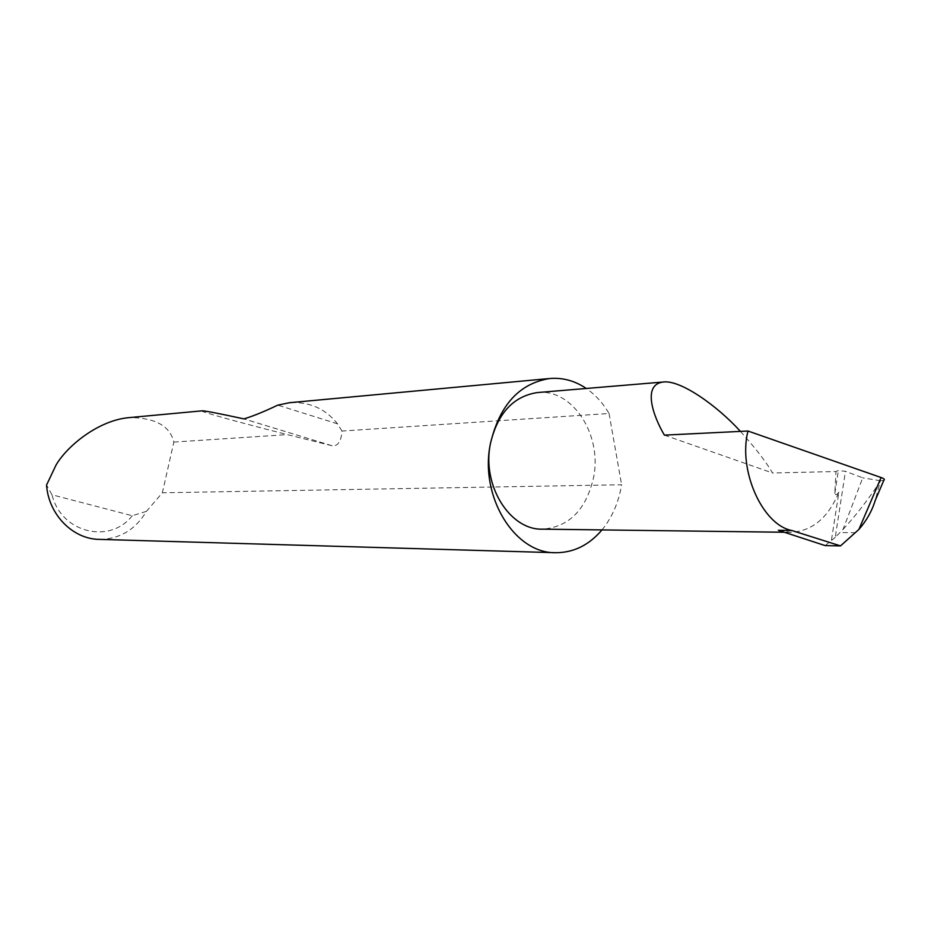 <?xml version="1.0" encoding="UTF-8"?>
<svg xmlns="http://www.w3.org/2000/svg" width="931" height="931" viewBox="0 0 931 931"><rect width="100%" height="100%" fill="white"/><g stroke="black" fill="none" stroke-linecap="round" stroke-linejoin="round"><path stroke-width="0.7" stroke-dasharray="4.66 3.49" d="M740.413 431.39C755.332 447.916 766.05 461.788 772.567 472.995L835.957 471.528L838.377 470.539L845.464 471.307L862.723 477.836L843.02 529.436L835.235 537.373L845.464 471.307M537.245 392.579C572.193 388.192 602.287 434.579 593.652 477.114C586.309 509.501 569.33 526.853 542.726 529.157M99.57 539.386C119.831 539.014 135.449 529.681 146.423 511.363L162.366 492.79L173.841 442.074C169.954 425.804 155.058 417.647 129.165 417.612M202.097 410.839C198.163 411.118 235.159 421.266 287.283 434.626L332.088 445.751C337.953 446.31 341.246 441.41 341.968 431.041L609.06 413.492C602.904 403.042 595.316 394.697 586.297 388.471M341.968 431.041L337.546 423.838C325.338 408.569 309.313 401.529 289.471 402.716M173.841 442.074L287.283 434.626M601.973 529.914C611.853 517.811 618.324 503.205 621.384 486.087L621.605 484.76L162.366 492.79M855.717 532.741L840.309 532.544M835.235 537.373L825.18 545.601M883.845 480.256L880.4 480.768L875.198 500.506M843.02 529.436C855.577 515.821 867.867 500.005 879.888 482.014M880.4 480.768L862.723 477.836M831.499 539.794L838.889 492.15C828.264 517.811 812.228 531.205 790.78 532.346L778.316 530.298M838.889 492.15C836.911 494.989 835.549 495.432 834.816 493.453L835.957 471.528M664.397 435.138L772.567 472.995M609.06 413.492L621.605 484.76M146.423 511.363L132.26 515.716L52.02 494.792L46.55 485.051M132.26 515.716C109.893 544.623 61.143 532.939 52.02 494.792M834.816 493.453L838.377 470.539M337.546 423.838L277.799 405.136M331.901 445.705L243.736 418.857M332.088 445.751L243.864 418.88M790.78 532.346L784.309 532.253"/><path stroke-width="1.4" d="M881.087 477.522C884.159 478.604 885.078 479.523 883.845 480.256L875.198 500.506C871.94 511.096 866.517 520.72 858.906 529.402L881.087 477.522L747.977 431.018L664.397 435.138C653.015 415.948 642.239 384.712 663.023 382.036C680.363 379.406 717.754 406.23 740.413 431.39M586.297 388.471C574.764 380.686 562.475 377.381 549.441 378.545C519.161 383.537 499.482 405.253 490.404 443.703C497.55 413.422 513.167 396.385 537.245 392.579L663.023 382.036M549.441 378.545L289.471 402.716L277.799 405.136C263.764 411.805 252.452 416.39 243.864 418.88L243.736 418.857C219.181 413.515 205.344 410.839 202.213 410.827L129.165 417.612C98.709 420.195 67.288 445.716 56.011 465.093L46.55 485.051C48.552 514.727 73.06 539.375 99.57 539.386L555.83 552.711C573.694 552.688 589.067 545.089 601.973 529.914M784.309 532.253L542.726 529.157C509.944 530.472 481.63 485.365 490.404 443.703C479.302 496.572 514.703 553.747 555.83 552.711M747.977 431.018C737.887 470.167 762.466 524.956 791.699 530.461L840.518 545.903L858.906 529.402M791.699 530.461L778.316 530.298L825.18 545.601L840.518 545.903"/></g></svg>
